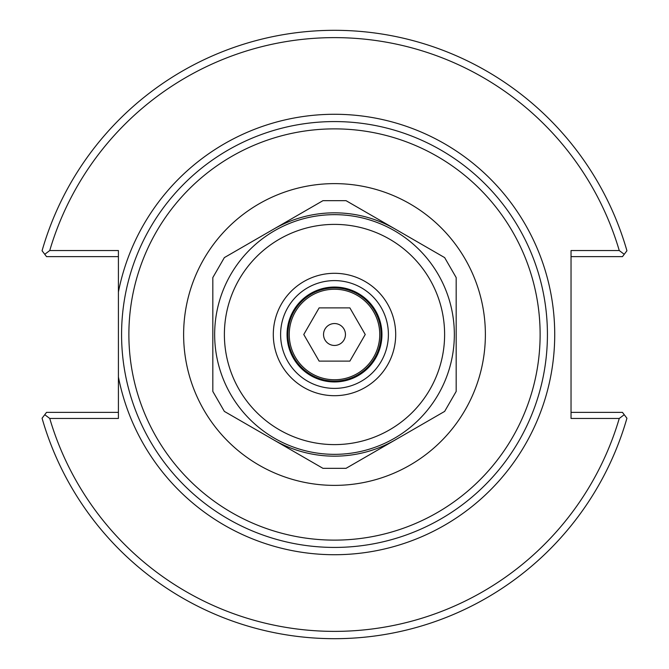 <?xml version="1.0" encoding="UTF-8"?>
<svg xmlns="http://www.w3.org/2000/svg" width="669" height="669" viewBox="0 0 669 669"><rect width="100%" height="100%" fill="white"/><g stroke="black" fill="none" stroke-linecap="round" stroke-linejoin="round"><path stroke-width="1" d="M381.104 334.5A46.604 46.604 0 0 1 334.5 381.104A46.604 46.604 0 0 1 287.896 334.5A46.604 46.604 0 0 1 334.5 287.896A46.604 46.604 0 0 1 381.104 334.5M334.5 287.051A47.449 47.449 0 0 1 381.949 334.5A47.449 47.449 0 0 1 334.5 381.949A47.449 47.449 0 0 1 287.051 334.5A47.449 47.449 0 0 1 334.5 287.051M547.426 334.5A212.926 212.926 0 0 0 334.5 121.574A212.926 212.926 0 0 0 121.574 334.5A212.926 212.926 0 0 0 334.5 547.426A212.926 212.926 0 0 0 547.426 334.5M118.413 256.628L46.537 256.628L44.764 254.295L49.74 250.549L118.413 250.549L118.413 418.451L49.74 418.451L44.764 414.705L46.537 412.372L118.413 412.372M273.663 439.868A121.674 121.674 0 0 0 395.337 439.868M395.337 229.133A121.674 121.674 0 0 0 273.663 229.133M49.74 250.549A296.877 296.877 0 0 1 619.26 250.549L571.033 250.549L571.033 418.451L619.26 418.451A296.877 296.877 0 0 1 49.74 418.451M44.764 254.295L42.072 250.766A304.178 304.178 0 0 1 626.928 250.766L622.463 256.628L571.033 256.628M619.26 418.451L624.236 414.705L626.928 418.234A304.178 304.178 0 0 1 42.072 418.234L44.764 414.705M624.236 414.705L622.463 412.372L571.033 412.372M624.236 254.295L619.26 250.549M334.5 444.609A110.109 110.109 0 0 1 239.142 279.441A110.109 110.109 0 0 1 429.858 279.441A110.109 110.109 0 0 1 334.5 444.609M334.5 454.343A119.843 119.843 0 0 0 454.343 334.5A119.843 119.843 0 0 0 334.5 214.657A119.843 119.843 0 0 0 214.657 334.5A119.843 119.843 0 0 0 334.5 454.343M334.5 395.697A61.197 61.197 0 0 1 273.303 334.5A61.197 61.197 0 0 1 334.5 273.303A61.197 61.197 0 0 1 395.697 334.5A61.197 61.197 0 0 1 334.5 395.697M334.5 280.604A53.896 53.896 0 0 0 280.604 334.5A53.896 53.896 0 0 0 334.5 388.396A53.896 53.896 0 0 0 388.396 334.5A53.896 53.896 0 0 0 334.5 280.604M346.024 200.658L444.642 257.598L456.174 277.568L456.174 391.432L444.642 411.402L346.024 468.342L322.976 468.342L224.358 411.402L212.826 391.432L212.826 277.568L224.358 257.598L322.976 200.658L346.024 200.658M334.5 379.758A45.258 45.258 0 0 1 295.305 311.871A45.258 45.258 0 0 1 373.695 311.871A45.258 45.258 0 0 1 334.5 379.758M319.13 361.118L303.768 334.5L319.13 307.882L349.87 307.882L365.232 334.5L349.87 361.118L319.13 361.118M345.447 334.5A10.947 10.947 0 0 0 329.023 325.017A10.947 10.947 0 0 0 329.023 343.983A10.947 10.947 0 0 0 345.447 334.5M334.5 540.126A205.626 205.626 0 0 1 128.874 334.5A205.626 205.626 0 0 1 334.5 128.874A205.626 205.626 0 0 1 540.126 334.5A205.626 205.626 0 0 1 334.5 540.126M334.5 485.376A150.876 150.876 0 0 0 485.376 334.5A150.876 150.876 0 0 0 334.5 183.624A150.876 150.876 0 0 0 183.624 334.5A150.876 150.876 0 0 0 334.5 485.376M118.413 376.982A220.226 220.226 0 0 0 456.718 517.697A220.226 220.226 0 0 0 456.718 151.303A220.226 220.226 0 0 0 118.413 292.019"/></g></svg>
